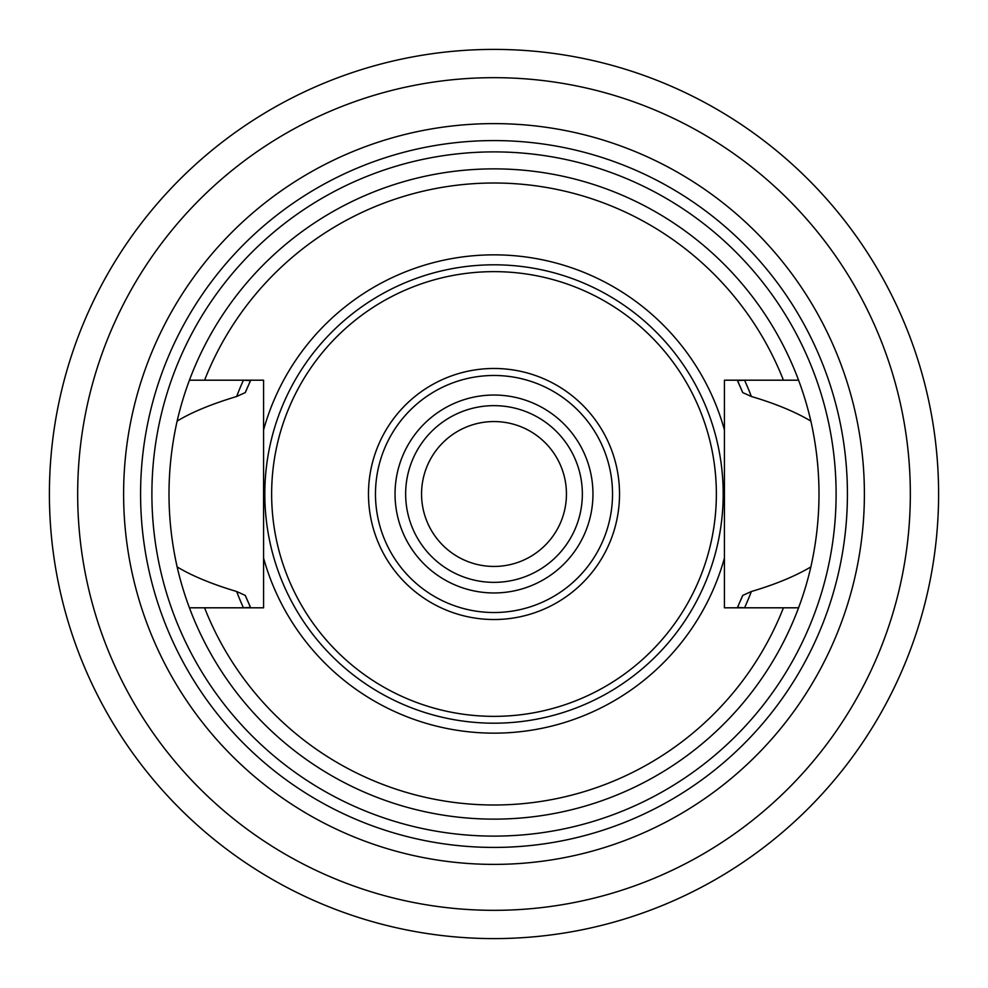 <?xml version="1.0" encoding="UTF-8"?>
<svg xmlns="http://www.w3.org/2000/svg" width="988" height="988" viewBox="0 0 988 988"><rect width="100%" height="100%" fill="white"/><g stroke="black" fill="none" stroke-linecap="round" stroke-linejoin="round"><path stroke-width="1.48" d="M494 421.555A72.445 72.445 0 0 1 566.445 494A72.445 72.445 0 0 1 494 566.445A72.445 72.445 0 0 1 421.555 494A72.445 72.445 0 0 1 494 421.555M532.878 936.896L529.346 937.192M860.14 746.199L858.127 749.114M896.993 681.782L895.486 684.993M895.486 303.007L896.993 306.218M858.127 238.886L860.14 241.801M529.346 50.808L532.878 51.104M494 938.6A444.6 444.6 0 0 0 938.6 494A444.6 444.6 0 0 0 494 49.4A444.6 444.6 0 0 0 49.4 494A444.6 444.6 0 0 0 494 938.6A444.6 444.6 0 0 0 938.6 494A444.6 444.6 0 0 0 494 49.4M455.122 51.104L458.654 50.808M127.86 241.801L129.873 238.886M91.007 306.218L92.514 303.007M92.514 684.993L91.007 681.782M129.873 749.114L127.86 746.199M458.654 937.192L455.122 936.896M494 140.58A353.42 353.42 0 0 1 847.42 494A353.42 353.42 0 0 1 494 847.42A353.42 353.42 0 0 1 140.58 494A353.42 353.42 0 0 1 494 140.58A353.42 353.42 0 0 1 847.42 494A353.42 353.42 0 0 1 494 847.42M748.608 380.195L744.569 380.219A275.195 275.195 0 0 1 751.337 396.484C775.185 403.512 795.031 411.712 810.864 421.073A325.151 325.151 0 0 0 798.576 380.195L724.426 380.195L724.426 607.805L798.576 607.805A325.151 325.151 0 0 0 810.864 566.927C794.957 576.313 775.123 584.513 751.337 591.516A275.195 275.195 0 0 1 744.569 607.781L748.608 607.805M810.864 421.073C821.707 469.695 821.707 518.317 810.864 566.927M239.392 607.805L243.431 607.781A275.195 275.195 0 0 1 236.663 591.516C212.062 584.167 192.215 575.979 177.136 566.927A325.151 325.151 0 0 0 189.424 607.805L263.574 607.805L263.574 380.195L189.424 380.195A325.151 325.151 0 0 0 177.136 421.073C191.721 412.231 211.568 404.043 236.663 396.484A275.195 275.195 0 0 1 243.431 380.219L239.392 380.195M177.136 566.927C166.293 518.317 166.293 469.695 177.136 421.073M243.431 607.781L250.532 607.435L245.283 595.418L236.663 591.516M245.283 595.418A268.6 268.6 0 0 0 247.877 601.556M249.248 604.656A268.6 268.6 0 0 0 250.705 607.805M737.295 607.805A268.6 268.6 0 0 0 738.814 604.508M740.086 601.643A268.6 268.6 0 0 0 742.717 595.418L737.468 607.435L744.569 607.781M751.337 591.516L742.717 595.418M744.569 380.219L737.468 380.565L742.717 392.582A268.6 268.6 0 0 0 740.074 386.345M738.814 383.505A268.6 268.6 0 0 0 737.295 380.195M250.705 380.195A268.6 268.6 0 0 0 249.223 383.406M247.902 386.394A268.6 268.6 0 0 0 245.283 392.582L250.532 380.565L243.431 380.219M236.663 396.484L245.283 392.582M742.717 392.582L751.337 396.484M191.536 380.195L192.746 380.195C198.329 380.195 198.329 380.195 192.746 380.195M796.464 607.805L795.254 607.805C789.671 607.805 789.671 607.805 795.254 607.805M263.574 558.059A239.17 239.17 0 0 0 724.426 558.059M263.574 429.941A239.17 239.17 0 0 1 724.426 429.941M494 271.638A222.362 222.362 0 0 0 271.638 494A222.362 222.362 0 0 0 494 716.362A222.362 222.362 0 0 0 716.362 494A222.362 222.362 0 0 0 494 271.638M494 582.352A88.352 88.352 0 0 0 582.352 494A88.352 88.352 0 0 0 494 405.648A88.352 88.352 0 0 0 405.648 494A88.352 88.352 0 0 0 494 582.352A88.352 88.352 0 0 1 405.648 494A88.352 88.352 0 0 1 494 405.648M798.576 607.805A325.151 325.151 0 0 1 189.424 607.805A325.151 325.151 0 0 0 798.576 607.805M189.424 380.195A325.151 325.151 0 0 1 798.576 380.195A325.151 325.151 0 0 0 189.424 380.195M494 77.669A416.331 416.331 0 0 1 910.331 494A416.331 416.331 0 0 1 494 910.331A416.331 416.331 0 0 1 77.669 494A416.331 416.331 0 0 1 494 77.669M494 123.611A370.389 370.389 0 0 1 864.389 494A370.389 370.389 0 0 1 494 864.389A370.389 370.389 0 0 1 123.611 494A370.389 370.389 0 0 1 494 123.611M494 151.893A342.107 342.107 0 0 1 836.107 494A342.107 342.107 0 0 1 494 836.107A342.107 342.107 0 0 1 151.893 494A342.107 342.107 0 0 1 494 151.893M204.565 607.805A311.01 311.01 0 0 0 783.435 607.805M783.435 380.195A311.01 311.01 0 0 0 204.565 380.195M494 264.809A229.191 229.191 0 0 0 264.809 494A229.191 229.191 0 0 0 494 723.191A229.191 229.191 0 0 0 723.191 494A229.191 229.191 0 0 0 494 264.809M494 619.525A125.525 125.525 0 0 0 619.525 494A125.525 125.525 0 0 0 494 368.475A125.525 125.525 0 0 0 368.475 494A125.525 125.525 0 0 0 494 619.525M494 612.523A118.523 118.523 0 0 0 612.523 494A118.523 118.523 0 0 0 494 375.477A118.523 118.523 0 0 0 375.477 494A118.523 118.523 0 0 0 494 612.523M494 592.961A98.961 98.961 0 0 0 592.961 494A98.961 98.961 0 0 0 494 395.039A98.961 98.961 0 0 0 395.039 494A98.961 98.961 0 0 0 494 592.961"/></g></svg>
